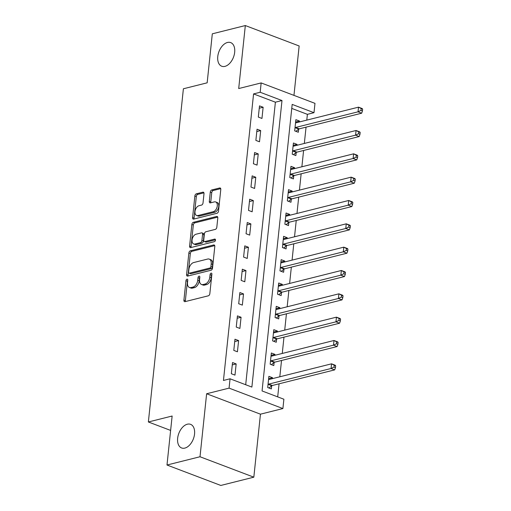 <?xml version="1.0" encoding="UTF-8"?>
<svg xmlns="http://www.w3.org/2000/svg" width="511" height="511" viewBox="0 0 511 511"><rect width="100%" height="100%" fill="white"/><g stroke="black" fill="none" stroke-linecap="round" stroke-linejoin="round"><path stroke-width="0.77" d="M187 279.166A1.354 0.837 -69.2 0 0 185.959 280.673L183.915 300.142A1.935 1.194 -69.2 0 0 184.522 301.631A1.935 1.194 -69.2 0 0 185.014 301.65L208.347 295.805A1.935 1.194 -69.2 0 0 209.836 293.646L211.886 274.183A1.354 0.837 -69.2 0 0 211.458 273.142A1.354 0.837 -69.2 0 0 211.113 273.123A1.354 0.837 -69.2 0 0 210.072 274.637L209.804 277.154A6.202 3.82 -69.2 0 1 205.039 284.059L203.097 284.544A6.202 3.82 -69.2 0 1 201.513 284.48A6.202 3.82 -69.2 0 1 199.565 279.721L199.827 277.198A1.354 0.837 -69.2 0 0 199.405 276.157A1.354 0.837 -69.2 0 0 199.054 276.144A1.354 0.837 -69.2 0 0 198.013 277.658L197.751 280.175A6.202 3.82 -69.2 0 1 192.986 287.08L191.037 287.565A6.202 3.82 -69.2 0 1 189.453 287.501A6.202 3.82 -69.2 0 1 187.511 282.743L187.773 280.22A1.354 0.837 -69.2 0 0 187.345 279.178A1.354 0.837 -69.2 0 0 187 279.166M187.767 280.258A1.354 0.837 -69.2 0 0 187.416 281.229L185.365 300.698A1.935 1.194 -69.2 0 0 185.436 301.547M211.88 274.222A1.354 0.837 -69.2 0 0 211.522 275.186L211.26 277.709L209.804 277.154M199.827 277.243A1.354 0.837 -69.2 0 0 199.469 278.208L199.201 280.724L197.751 280.175M224.961 66.366A12.634 7.78 -69.2 0 0 234.242 54.747A12.634 7.78 -69.2 0 0 230.704 42.605A12.634 7.78 -69.2 0 0 227.472 42.47A12.634 7.78 -69.2 0 0 218.191 54.089A12.634 7.78 -69.2 0 0 221.736 66.232A12.634 7.78 -69.2 0 0 224.961 66.366M184.841 448.102A12.634 7.78 -69.2 0 0 194.123 436.483A12.634 7.78 -69.2 0 0 190.577 424.341A12.634 7.78 -69.2 0 0 187.352 424.207A12.634 7.78 -69.2 0 0 178.071 435.826A12.634 7.78 -69.2 0 0 181.609 447.968A12.634 7.78 -69.2 0 0 184.841 448.102M203.998 193.688A1.935 1.194 -69.2 0 0 203.391 192.2A1.935 1.194 -69.2 0 0 202.893 192.181L196.352 193.822A1.935 1.194 -69.2 0 0 194.863 195.975L192.59 217.597A1.935 1.194 -69.2 0 0 193.196 219.085A1.935 1.194 -69.2 0 0 193.695 219.104L217.022 213.259A1.935 1.194 -69.2 0 0 218.516 211.107L220.784 189.485A1.935 1.194 -69.2 0 0 220.177 187.997A1.935 1.194 -69.2 0 0 219.685 187.978L211.778 189.958A1.935 1.194 -69.2 0 0 210.289 192.117L209.312 201.366A1.935 1.194 -69.2 0 0 209.925 202.854A1.935 1.194 -69.2 0 0 210.417 202.873L214.339 201.89A5.187 3.194 -69.2 0 1 215.661 201.947A5.187 3.194 -69.2 0 1 217.118 206.929A5.187 3.194 -69.2 0 1 213.311 211.695L197.949 215.54A5.187 3.194 -69.2 0 1 196.62 215.489A5.187 3.194 -69.2 0 1 195.17 210.506A5.187 3.194 -69.2 0 1 198.977 205.741L201.538 205.096A1.935 1.194 -69.2 0 0 203.027 202.944L203.998 193.688M260.176 92.261L261.153 82.929L314.98 103.356L313.997 112.688L292.177 104.404L262.06 390.941L283.88 399.225L282.902 408.557L229.075 388.13L230.059 378.798L251.878 387.076L281.995 100.539L260.176 92.261L253.571 93.915L223.454 380.452L230.059 378.798M166.988 465.023L200.005 456.751L253.826 477.178L220.809 485.45L166.988 465.023L172.137 416.024L148.369 421.977L183.392 88.773L207.159 82.82L212.308 33.822L245.325 25.55L238.701 88.55L261.153 82.929M253.826 477.178L260.45 414.178L206.623 393.751L200.005 456.751M206.623 393.751L229.075 388.13M190.36 250.805A1.935 1.194 -69.2 0 0 188.872 252.964L186.598 274.579A1.935 1.194 -69.2 0 0 187.205 276.068A1.935 1.194 -69.2 0 0 187.703 276.087L211.037 270.249A1.935 1.194 -69.2 0 0 212.525 268.09L214.799 246.468A1.935 1.194 -69.2 0 0 214.186 244.98A1.935 1.194 -69.2 0 0 213.694 244.961L190.36 250.805L191.817 251.355A1.935 1.194 -69.2 0 0 190.328 253.513L188.054 275.135A1.935 1.194 -69.2 0 0 188.125 275.985M189.594 246.091L191.868 224.47A1.935 1.194 -69.2 0 1 193.356 222.311L216.69 216.466A1.935 1.194 -69.2 0 1 217.181 216.492A1.935 1.194 -69.2 0 1 217.795 217.973L216.817 227.229A1.935 1.194 -69.2 0 1 215.329 229.388L205.869 231.758A1.935 1.194 -69.2 0 0 204.381 233.91L203.736 240.049A1.935 1.194 -69.2 0 0 204.343 241.537A1.935 1.194 -69.2 0 0 204.834 241.556L214.69 239.091A1.354 0.837 -69.2 0 1 215.035 239.103A1.354 0.837 -69.2 0 1 215.418 240.406A1.354 0.837 -69.2 0 1 214.422 241.658L190.699 247.599A1.935 1.194 -69.2 0 1 190.201 247.58A1.935 1.194 -69.2 0 1 189.594 246.091L191.05 246.641L193.318 225.019L191.868 224.47M293.959 95.378L299.152 45.977L245.325 25.55M245.695 384.732L275.391 102.194L253.571 93.915M234.983 375.119L236.159 363.921L232.524 362.542L231.342 373.739L234.983 375.119M237.436 351.785L238.611 340.588L234.977 339.208L233.795 350.405L237.436 351.785M239.889 328.452L241.064 317.254L237.43 315.875L236.248 327.072L239.889 328.452M242.342 305.118L243.517 293.921L239.883 292.541L238.701 303.738L242.342 305.118M244.795 281.785L245.97 270.587L242.329 269.208L241.154 280.405L244.795 281.785M247.241 258.451L248.423 247.254L244.782 245.874L243.606 257.071L247.241 258.451M249.694 235.117L250.875 223.92L247.235 222.541L246.059 233.738L249.694 235.117M252.147 211.784L253.328 200.587L249.687 199.207L248.512 210.404L252.147 211.784M254.599 188.45L255.781 177.253L252.14 175.873L250.965 187.071L254.599 188.45M257.052 165.117L258.234 153.92L254.593 152.54L253.418 163.737L257.052 165.117M259.505 141.783L260.687 130.586L257.046 129.206L255.87 140.404L259.505 141.783M261.958 118.45L263.133 107.253L259.499 105.873L258.323 117.07L261.958 118.45M277.697 396.875L279.07 383.806M279.811 376.786L281.523 360.472M282.264 353.452L283.975 337.139M284.716 330.119L286.428 313.805M287.169 306.785L288.881 290.472M289.622 283.452L291.334 267.138M292.075 260.118L293.787 243.804M294.528 236.785L296.239 220.471M296.98 213.451L298.692 197.137M299.427 190.118L301.145 173.804M301.88 166.784L303.598 150.47M304.332 143.45L306.051 127.137M306.785 120.117L307.392 114.343L291.755 108.409M272.433 378.632L272.529 377.718L268.888 376.339L267.713 387.542L271.347 388.922L271.667 385.882M274.886 355.298L274.982 354.385L271.341 353.005L270.166 364.209L273.8 365.589L274.12 362.548M277.332 331.965L277.428 331.051L273.794 329.672L272.619 340.875L276.253 342.255L276.572 339.215M279.785 308.631L279.881 307.718L276.247 306.338L275.071 317.542L278.706 318.921L279.025 315.881M282.238 285.298L282.334 284.384L278.699 283.005L277.524 294.208L281.159 295.588L281.478 292.548M284.691 261.964L284.787 261.051L281.152 259.671L279.977 270.875L283.611 272.254L283.931 269.214M287.144 238.631L287.239 237.717L283.605 236.338L282.43 247.541L286.064 248.921L286.384 245.88M289.596 215.297L289.692 214.384L286.058 213.004L284.882 224.208L288.517 225.587L288.836 222.547M292.049 191.964L292.145 191.05L288.511 189.67L287.335 200.874L290.97 202.254L291.289 199.213M294.502 168.63L294.598 167.717L290.963 166.337L289.782 177.541L293.423 178.92L293.742 175.88M296.955 145.296L297.051 144.383L293.416 143.003L292.235 154.207L295.875 155.587L296.195 152.546M299.408 121.963L299.503 121.05L295.869 119.67L294.687 130.873L298.328 132.253L298.648 129.213M148.369 421.977L170.623 430.422M307.392 114.343L313.997 112.688M260.45 414.178L282.902 408.557M275.391 102.194L281.995 100.539M272.529 377.718L268.645 378.696M274.982 354.385L271.092 355.362M277.428 331.051L273.545 332.029M279.881 307.718L275.997 308.695M282.334 284.384L278.45 285.362M284.787 261.051L280.903 262.028M287.239 237.717L283.356 238.694M289.692 214.384L285.809 215.361M292.145 191.05L288.261 192.027M294.598 167.717L290.714 168.694M297.051 144.383L293.167 145.36M299.503 121.05L295.62 122.027M236.159 363.921L232.275 364.892M238.611 340.588L234.728 341.559M241.064 317.254L237.181 318.225M243.517 293.921L239.633 294.892M245.97 270.587L242.086 271.558M248.423 247.254L244.539 248.225M250.875 223.92L246.992 224.891M253.328 200.587L249.445 201.558M255.781 177.253L251.897 178.224M258.234 153.92L254.344 154.89M260.687 130.586L256.797 131.557M263.133 107.253L259.249 108.223M189.453 287.501L190.91 288.051A6.202 3.82 -69.2 0 0 192.494 288.115L191.037 287.565M199.201 280.724A6.202 3.82 -69.2 0 1 194.442 287.629L192.494 288.115M201.513 284.48L202.969 285.029A6.202 3.82 -69.2 0 0 204.553 285.093L203.097 284.544M211.26 277.709A6.202 3.82 -69.2 0 1 206.495 284.608L204.553 285.093M214.729 245.619L191.817 251.355M188.623 272.114A1.354 0.837 -69.2 0 0 189.051 273.155A1.354 0.837 -69.2 0 0 189.396 273.168L209.88 268.039A1.354 0.837 -69.2 0 0 210.922 266.525L211.203 263.874A6.202 3.82 -69.2 0 0 209.255 259.109A6.202 3.82 -69.2 0 0 207.67 259.045L193.669 262.552A6.202 3.82 -69.2 0 0 188.904 269.457L188.623 272.114M189.051 273.155L190.507 273.704A1.354 0.837 -69.2 0 0 190.852 273.717L189.396 273.168M209.255 259.109L210.711 259.665A6.202 3.82 -69.2 0 1 212.653 264.423L212.378 267.081A1.354 0.837 -69.2 0 1 211.337 268.588L190.852 273.717M217.724 217.124L194.812 222.866A1.935 1.194 -69.2 0 0 193.318 225.019M204.343 241.537L205.799 242.093A1.935 1.194 -69.2 0 0 206.291 242.112L215.463 239.812M196.045 234.217A5.187 3.194 -69.2 0 0 192.238 238.982A5.187 3.194 -69.2 0 0 193.695 243.964A5.187 3.194 -69.2 0 0 195.017 244.015L200.427 242.661A1.935 1.194 -69.2 0 0 201.915 240.509L202.56 234.37A1.935 1.194 -69.2 0 0 201.954 232.882A1.935 1.194 -69.2 0 0 201.462 232.863L196.045 234.217M193.695 243.964L195.151 244.514A5.187 3.194 -69.2 0 0 196.473 244.571L195.017 244.015M201.954 232.882L203.41 233.431A1.935 1.194 -69.2 0 1 204.017 234.919L203.372 241.058A1.935 1.194 -69.2 0 1 201.883 243.217L196.473 244.571M191.05 246.641A1.935 1.194 -69.2 0 0 191.12 247.49M196.62 215.489L198.076 216.038A5.187 3.194 -69.2 0 0 199.405 216.096L197.949 215.54M215.661 201.947L217.118 202.497A5.187 3.194 -69.2 0 1 218.574 207.479A5.187 3.194 -69.2 0 1 214.761 212.25L199.405 216.096M220.714 188.636L213.228 190.507A1.935 1.194 -69.2 0 0 211.739 192.666L210.768 201.922A1.935 1.194 -69.2 0 0 210.839 202.771M203.927 192.839L197.802 194.372A1.935 1.194 -69.2 0 0 196.313 196.531L194.046 218.152A1.935 1.194 -69.2 0 0 194.11 219.002M268.927 388.002L271.846 385.748A1.974 1.214 110.8 0 1 272.35 385.492L334.686 369.875L331.051 368.495L331.543 363.826L269.208 379.443A1.974 1.214 110.8 0 1 268.729 379.43L268.569 379.379M268.032 384.502L268.211 384.368A1.974 1.214 110.8 0 1 268.716 384.106L331.051 368.495L334.002 367.077L335.459 367.633L335.657 365.767L334.2 365.212L334.002 367.077M334.2 365.212L331.543 363.826L335.178 365.212L335.657 365.767M335.459 367.633L334.686 369.875M271.379 364.669L274.298 362.414A1.974 1.214 110.8 0 1 274.803 362.158L337.139 346.541L333.504 345.161L333.99 340.492L271.66 356.11A1.974 1.214 110.8 0 1 271.181 356.097L271.022 356.046M270.485 361.168L270.664 361.034A1.974 1.214 110.8 0 1 271.169 360.772L333.504 345.161L336.455 343.743L337.912 344.299L338.11 342.434L336.653 341.878L336.455 343.743M336.653 341.878L333.99 340.492L337.63 341.878L338.11 342.434M337.912 344.299L337.139 346.541M273.832 341.335L276.751 339.08A1.974 1.214 110.8 0 1 277.256 338.825L339.591 323.208L335.957 321.828L336.442 317.159L274.113 332.776A1.974 1.214 110.8 0 1 273.634 332.763L273.474 332.712M272.938 337.835L273.117 337.701A1.974 1.214 110.8 0 1 273.621 337.439L335.957 321.828L338.908 320.41L340.364 320.965L340.562 319.1L339.106 318.545L338.908 320.41M339.106 318.545L336.442 317.159L340.083 318.545L340.562 319.1M340.364 320.965L339.591 323.208M276.285 318.002L279.204 315.747A1.974 1.214 110.8 0 1 279.709 315.491L342.044 299.874L338.41 298.494L338.895 293.825L276.566 309.442A1.974 1.214 110.8 0 1 276.087 309.43L275.927 309.379M275.391 314.501L275.57 314.367A1.974 1.214 110.8 0 1 276.074 314.105L338.41 298.494L341.361 297.076L342.817 297.632L343.015 295.767L341.559 295.211L341.361 297.076M341.559 295.211L338.895 293.825L342.536 295.211L343.015 295.767M342.817 297.632L342.044 299.874M278.738 294.668L281.657 292.413A1.974 1.214 110.8 0 1 282.161 292.158L344.497 276.54L340.863 275.161L341.348 270.491L279.019 286.109A1.974 1.214 110.8 0 1 278.54 286.096L278.38 286.045M277.843 291.168L278.016 291.034A1.974 1.214 110.8 0 1 278.527 290.772L340.863 275.161L343.814 273.743L345.27 274.298L345.468 272.433L344.012 271.878L343.814 273.743M344.012 271.878L341.348 270.491L344.989 271.878L345.468 272.433M345.27 274.298L344.497 276.54M281.191 271.335L284.11 269.08A1.974 1.214 110.8 0 1 284.614 268.824L346.95 253.207L343.309 251.827L343.801 247.158L281.472 262.775A1.974 1.214 110.8 0 1 280.993 262.763L280.833 262.711M280.296 267.834L280.469 267.7A1.974 1.214 110.8 0 1 280.98 267.438L343.309 251.827L346.266 250.409L347.723 250.965L347.921 249.1L346.464 248.544L346.266 250.409M346.464 248.544L343.801 247.158L347.442 248.544L347.921 249.1M347.723 250.965L346.95 253.207M283.643 248.001L286.562 245.746A1.974 1.214 110.8 0 1 287.067 245.491L349.403 229.873L345.762 228.494L346.254 223.824L283.924 239.442A1.974 1.214 110.8 0 1 283.445 239.429L283.286 239.378M282.749 244.501L282.922 244.367A1.974 1.214 110.8 0 1 283.433 244.105L345.762 228.494L348.719 227.076L350.176 227.631L350.367 225.766L348.917 225.21L348.719 227.076M348.917 225.21L346.254 223.824L349.894 225.21L350.367 225.766M350.176 227.631L349.403 229.873M286.096 224.668L289.015 222.413A1.974 1.214 110.8 0 1 289.52 222.157L351.855 206.54L348.215 205.16L348.706 200.491L286.371 216.108A1.974 1.214 110.8 0 1 285.898 216.096L285.738 216.044M285.202 221.167L285.374 221.033A1.974 1.214 110.8 0 1 285.885 220.771L348.215 205.16L351.172 203.742L352.628 204.298L352.82 202.433L351.37 201.877L351.172 203.742M351.37 201.877L348.706 200.491L352.347 201.877L352.82 202.433M352.628 204.298L351.855 206.54M288.549 201.334L291.468 199.079A1.974 1.214 110.8 0 1 291.973 198.824L354.308 183.206L350.667 181.827L351.159 177.157L288.824 192.775A1.974 1.214 110.8 0 1 288.345 192.762L288.191 192.711M287.648 197.834L287.827 197.7A1.974 1.214 110.8 0 1 288.338 197.438L350.667 181.827L353.625 180.409L355.081 180.964L355.273 179.099L353.823 178.543L353.625 180.409M353.823 178.543L351.159 177.157L354.794 178.543L355.273 179.099M355.081 180.964L354.308 183.206M291.002 178L293.921 175.746A1.974 1.214 110.8 0 1 294.425 175.49L356.761 159.873L353.12 158.493L353.612 153.824L291.276 169.441A1.974 1.214 110.8 0 1 290.797 169.428L290.644 169.377M290.101 174.5L290.28 174.366A1.974 1.214 110.8 0 1 290.791 174.104L353.12 158.493L356.078 157.075L357.534 157.631L357.726 155.766L356.276 155.21L356.078 157.075M356.276 155.21L353.612 153.824L357.246 155.21L357.726 155.766M357.534 157.631L356.761 159.873M293.455 154.667L296.367 152.412A1.974 1.214 110.8 0 1 296.878 152.157L359.214 136.539L355.573 135.16L356.065 130.49L293.729 146.108A1.974 1.214 110.8 0 1 293.25 146.095L293.097 146.044M292.554 151.167L292.733 151.032A1.974 1.214 110.8 0 1 293.244 150.771L355.573 135.16L358.53 133.741L359.987 134.297L360.178 132.432L358.728 131.876L358.53 133.741M358.728 131.876L356.065 130.49L359.699 131.876L360.178 132.432M359.987 134.297L359.214 136.539M295.907 131.333L298.82 129.079A1.974 1.214 110.8 0 1 299.331 128.823L361.66 113.206L358.026 111.826L358.518 107.157L296.182 122.774A1.974 1.214 110.8 0 1 295.703 122.761L295.55 122.71M295.007 127.833L295.186 127.699A1.974 1.214 110.8 0 1 295.69 127.437L358.026 111.826L360.983 110.408L362.44 110.964L362.631 109.099L361.175 108.543L360.983 110.408M361.175 108.543L358.518 107.157L362.152 108.543L362.631 109.099M362.44 110.964L361.66 113.206M187.416 281.229L185.959 280.673M211.522 275.186L210.072 274.637M199.469 278.208L198.013 277.658M194.442 287.629L192.986 287.08M206.495 284.608L205.039 284.059M185.365 300.698L183.915 300.142M214.569 245.293L213.694 244.961M188.054 275.135L186.598 274.579M190.328 253.513L188.872 252.964M211.337 268.588L209.88 268.039M212.378 267.081L210.922 266.525M212.653 264.423L211.203 263.874M194.812 222.866L193.356 222.311M217.565 216.805L216.69 216.466M206.291 242.112L204.834 241.556M215.303 239.327L214.69 239.091M201.883 243.217L200.427 242.661M203.372 241.058L201.915 240.509M204.017 234.919L202.56 234.37M214.761 212.25L213.311 211.695M210.768 201.922L209.312 201.366M211.739 192.666L210.289 192.117M213.228 190.507L211.778 189.958M220.56 188.31L219.685 187.978M194.046 218.152L192.59 217.597M196.313 196.531L194.863 195.975M197.802 194.372L196.352 193.822M203.774 192.513L202.893 192.181M271.846 385.748L268.211 384.368M272.35 385.492L268.716 384.106M274.298 362.414L270.664 361.034M274.803 362.158L271.169 360.772M276.751 339.08L273.117 337.701M277.256 338.825L273.621 337.439M279.204 315.747L275.57 314.367M279.709 315.491L276.074 314.105M281.657 292.413L278.016 291.034M282.161 292.158L278.527 290.772M284.11 269.08L280.469 267.7M284.614 268.824L280.98 267.438M286.562 245.746L282.922 244.367M287.067 245.491L283.433 244.105M289.015 222.413L285.374 221.033M289.52 222.157L285.885 220.771M291.468 199.079L287.827 197.7M291.973 198.824L288.338 197.438M293.921 175.746L290.28 174.366M294.425 175.49L290.791 174.104M296.367 152.412L292.733 151.032M296.878 152.157L293.244 150.771M298.82 129.079L295.186 127.699M299.331 128.823L295.69 127.437"/></g></svg>
